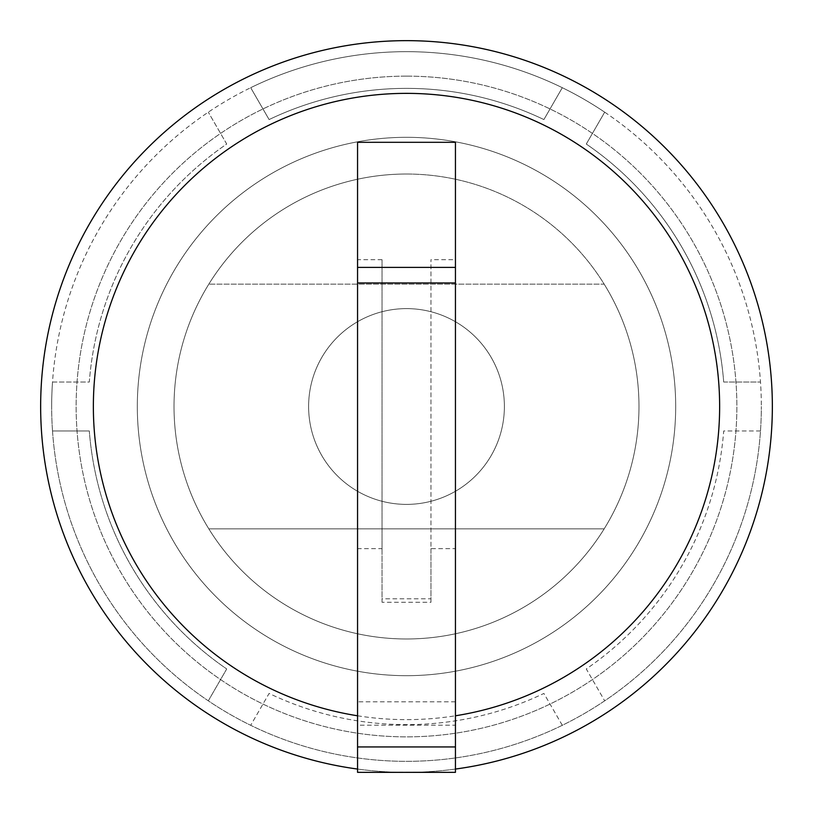 <?xml version="1.0" encoding="UTF-8"?>
<svg xmlns="http://www.w3.org/2000/svg" width="813" height="813" viewBox="0 0 813 813"><rect width="100%" height="100%" fill="white"/><g stroke="black" fill="none" stroke-linecap="round" stroke-linejoin="round"><path stroke-width="0.61" stroke-dasharray="4.07 3.05" d="M406.5 40.65A365.85 365.85 0 0 0 40.65 406.5A365.85 365.85 0 0 0 406.5 772.35A365.85 365.85 0 0 0 772.35 406.5A365.85 365.85 0 0 0 406.5 40.65M406.5 76.137A330.363 330.363 0 0 0 76.137 406.5A330.363 330.363 0 0 0 406.5 736.863A330.363 330.363 0 0 0 736.863 406.5A330.363 330.363 0 0 0 406.5 76.137A330.363 330.363 0 0 0 76.137 406.5A330.363 330.363 0 0 0 406.5 736.863A330.363 330.363 0 0 0 736.863 406.5A330.363 330.363 0 0 0 406.5 76.137M406.5 137.316A269.184 269.184 0 0 0 137.316 406.5A269.184 269.184 0 0 0 406.5 675.684A269.184 269.184 0 0 0 675.684 406.5A269.184 269.184 0 0 0 406.5 137.316A269.184 269.184 0 0 0 137.316 406.5A269.184 269.184 0 0 0 406.5 675.684A269.184 269.184 0 0 0 675.684 406.5A269.184 269.184 0 0 0 406.5 137.316M406.5 174.023A232.477 232.477 0 0 0 208.829 528.856A232.477 232.477 0 0 0 604.171 528.856A232.477 232.477 0 0 0 604.171 284.144L208.829 284.144L604.171 284.144A232.477 232.477 0 0 0 174.023 406.5A232.477 232.477 0 0 0 406.5 638.977A232.477 232.477 0 0 0 638.977 406.5A232.477 232.477 0 0 0 406.5 174.023M357.557 772.35L357.557 725.176L455.443 725.176L455.443 548.663L430.971 548.663L430.971 259.672L430.971 602.27L382.029 602.27L382.029 259.672L382.029 548.663L357.557 548.663L357.557 142.305M455.443 548.663L455.443 259.672L430.971 259.672M504.385 406.5A97.885 97.885 0 0 0 406.5 308.615A97.885 97.885 0 0 0 308.615 406.5A97.885 97.885 0 0 0 406.5 504.385A97.885 97.885 0 0 0 504.385 406.5A97.885 97.885 0 0 0 406.5 308.615A97.885 97.885 0 0 0 308.615 406.5A97.885 97.885 0 0 0 406.5 504.385A97.885 97.885 0 0 0 504.385 406.5M382.029 602.27L382.029 598.805L430.971 598.805L430.971 548.663M430.971 598.805L430.971 602.27M382.029 548.663L382.029 598.805M357.557 725.176L357.557 548.663M455.443 725.176L455.443 772.208L357.557 772.208M382.029 259.672L357.557 259.672M455.443 142.305L455.443 259.672M208.829 528.856L604.171 528.856L208.829 528.856M357.557 715.786A313.137 313.137 0 0 0 455.443 715.786M357.557 769.057A365.85 365.85 0 0 0 455.443 769.057A365.85 365.85 0 0 1 357.557 769.057M52.51 430.971A354.834 354.834 0 0 1 51.666 406.5A354.834 354.834 0 0 0 406.5 761.334A354.834 354.834 0 0 0 761.334 406.5A354.834 354.834 0 0 1 208.311 700.826A354.834 354.834 0 0 1 52.51 430.971L89.308 430.971L52.51 430.971M675.684 406.5A269.184 269.184 0 0 0 406.5 137.316A269.184 269.184 0 0 0 137.316 406.5A269.184 269.184 0 0 1 406.5 137.316A269.184 269.184 0 0 1 675.684 406.5A269.184 269.184 0 0 1 406.5 675.684A269.184 269.184 0 0 1 137.316 406.5A269.184 269.184 0 0 0 406.5 675.684A269.184 269.184 0 0 0 675.684 406.5M723.692 382.029L760.49 382.029L723.692 382.029A318.127 318.127 0 0 0 586.285 144.043L604.689 112.174L586.285 144.043A318.127 318.127 0 0 1 723.692 382.029M604.689 112.174A354.834 354.834 0 0 1 761.334 406.5A354.834 354.834 0 0 0 406.5 51.666A354.834 354.834 0 0 0 51.666 406.5A354.834 354.834 0 0 1 52.51 382.029L89.308 382.029A318.127 318.127 0 0 1 226.715 144.043L208.311 112.174L226.715 144.043A318.127 318.127 0 0 0 89.308 382.029L52.51 382.029A354.834 354.834 0 0 1 250.699 87.702L269.103 119.572A318.127 318.127 0 0 1 543.897 119.572L562.301 87.702L543.897 119.572A318.127 318.127 0 0 0 269.103 119.572L250.699 87.702A354.834 354.834 0 0 1 604.689 112.174M208.311 700.826L226.715 668.957A318.127 318.127 0 0 1 89.308 430.971A318.127 318.127 0 0 0 226.715 668.957L208.311 700.826M562.301 725.298L543.897 693.428A318.127 318.127 0 0 1 269.103 693.428L250.699 725.298L269.103 693.428A318.127 318.127 0 0 0 543.897 693.428L562.301 725.298M760.49 430.971L723.692 430.971A318.127 318.127 0 0 1 586.285 668.957L604.689 700.826L586.285 668.957A318.127 318.127 0 0 0 723.692 430.971L760.49 430.971M455.443 701.832L357.557 701.832"/><path stroke-width="1.22" d="M772.35 406.5A365.85 365.85 0 0 1 455.443 769.057A365.85 365.85 0 0 0 772.35 406.5A365.85 365.85 0 0 0 406.5 40.65A365.85 365.85 0 0 0 40.65 406.5A365.85 365.85 0 0 0 357.557 769.057A365.85 365.85 0 0 1 40.65 406.5M455.443 715.786A313.137 313.137 0 0 0 719.637 406.5A313.137 313.137 0 0 0 406.5 93.363A313.137 313.137 0 0 0 93.363 406.5A313.137 313.137 0 0 0 357.557 715.786M455.443 747.879L455.443 142.305L357.557 142.305L357.557 772.35L455.443 772.35L455.443 747.879M455.443 746.934L357.557 746.934M455.443 267.396L357.557 267.396M455.443 282.975L357.557 282.975"/></g></svg>
